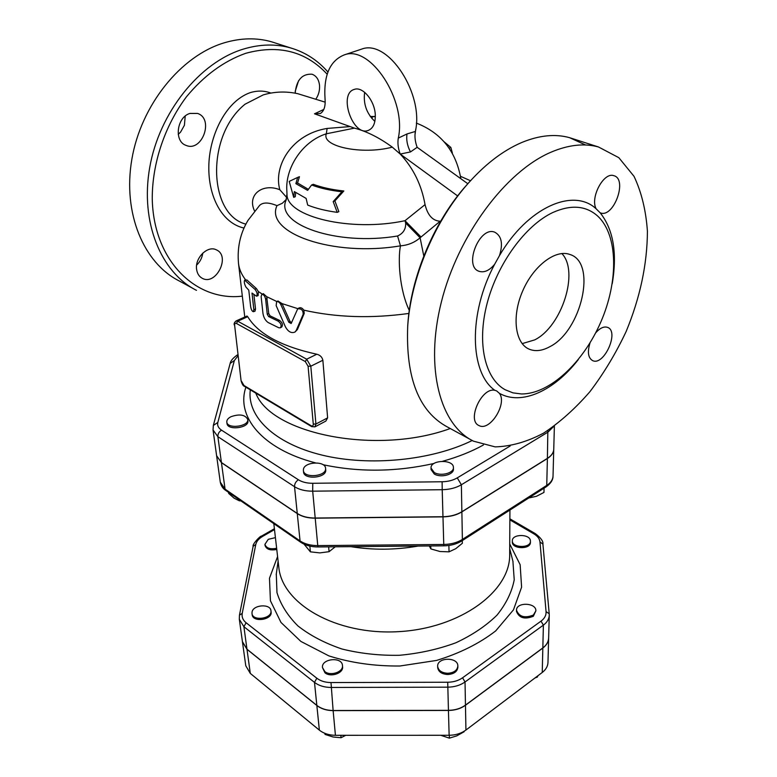 <?xml version="1.0" encoding="UTF-8"?>
<svg xmlns="http://www.w3.org/2000/svg" width="777" height="777" viewBox="0 0 777 777"><rect width="100%" height="100%" fill="white"/><g stroke="black" fill="none" stroke-linecap="round" stroke-linejoin="round"><path stroke-width="1.17" d="M447.717 673.29C441.715 672.892 438.364 670.59 437.665 666.375C436.897 657.167 458.09 656.75 457.847 665.976C457.313 670.376 453.943 672.814 447.717 673.29M457.847 665.976L457.876 667.21C457.342 671.61 453.972 674.048 447.756 674.523C441.754 674.125 438.403 671.823 437.704 667.608L437.665 666.375M324.844 671.571L322.484 667.598C321.154 658.566 342.152 656.419 342.472 665.539C343.492 671.959 330.497 676.437 324.844 671.571M342.472 665.539L342.579 666.773C343.599 673.193 330.613 677.67 324.961 672.795L322.484 667.598M252.039 612.121C252.962 604.691 270.542 603.438 270.95 610.771C272.416 618.715 252.574 621.571 252.001 613.48L252.039 612.121M270.95 610.771L271.095 611.965C272.552 619.92 252.739 622.775 252.156 614.675L252.001 613.48M276.631 548.28C270.221 549.533 266.317 548.232 264.918 544.366L268.279 539.316L275.417 537.635M276.767 549.446C270.357 550.699 266.462 549.388 265.064 545.522L264.918 544.366M530.419 540.879L530.429 541.219C530.769 548.475 511.82 548.038 512.344 540.811C511.956 533.721 530.293 533.789 530.419 540.879M530.4 542.055L530.409 542.395C530.749 549.66 511.82 549.213 512.334 541.987L512.344 540.811M440.724 735.275L449.368 738.15L456.789 735.868L464.122 731.74M324.728 733.284L325.068 734.43L333.129 737.004L341.045 737.732L345.765 735.304M449.291 735.275L449.368 738.15M324.961 733.381L325.068 734.43M340.831 735.304L341.045 737.732M533.362 615.054C524.786 618.434 519.162 616.831 516.511 610.256C516.142 601.893 536.451 602.525 535.858 610.868L533.362 615.054M535.858 610.868L533.333 616.268C524.766 619.648 519.153 618.045 516.491 611.46L516.511 610.256M534.926 678L537.402 677.039L537.927 675.737M537.422 676.116L537.402 677.039M434.217 472.465L431.031 468.084C430.244 459.702 453.719 459.09 453.409 467.511C454.011 473.125 440.676 476.592 434.217 472.465M453.409 467.511L453.438 469.026C454.04 474.65 440.724 478.117 434.265 473.98L431.08 469.599L431.031 468.084M303.428 469.454C304.147 461.684 325.466 460.615 325.573 468.337C326.855 476.486 303.622 478.681 303.399 470.425L303.428 469.454M325.573 468.337L325.709 469.842C326.991 478.001 303.778 480.196 303.545 471.93L303.399 470.425M230.963 416.705C239.539 413.762 245.134 414.656 247.737 419.405C249.155 426.563 227.234 429.36 226.806 422.057C226.661 420.017 228.049 418.23 230.963 416.705M247.737 419.405L247.912 420.852C249.33 428.02 227.428 430.817 227.001 423.504L226.806 422.057M528.768 497.979L536.402 496.309L543.968 492.433L544.065 488.17M429.302 545.969L430.856 548.902L439.967 551.505L449.038 551.845L455.74 548.688L462.334 543.298L462.286 540.607M304.069 544.162L310.402 551.845L319.833 552.894L329.069 551.689L335.246 546.804M228.525 492.336L228.681 493.434L234.12 498.193L239.326 500.806L240.88 500.874M448.873 545.464L449.038 551.845M328.642 546.862L329.069 551.689M309.838 546.105L310.402 551.845M239.18 499.698L239.326 500.806M430.749 545.949L430.856 548.902M548.64 638.053L547.979 662.412C547.814 666.287 545.901 669.638 542.239 672.484L465.928 730.05C461.276 733.439 455.681 735.188 449.135 735.275L335.431 735.304C328.962 735.227 323.601 733.498 319.357 730.127L250.291 673.397L245.775 665.782L242.434 641.753L246.989 649.3L316.851 705.497C321.144 708.838 326.573 710.547 333.129 710.625L448.436 710.46C455.069 710.363 460.751 708.634 465.462 705.254L542.832 648.047C546.532 645.221 548.475 641.889 548.64 638.053L548.64 637.995M316.831 705.38L314.491 682.381C318.832 685.693 324.33 687.383 330.973 687.451L447.775 687.169C454.496 687.062 460.256 685.333 465.034 681.973L543.385 625.126C547.134 622.328 549.096 619.026 549.261 615.219L548.64 637.936C548.475 641.773 546.542 645.104 542.832 647.921L465.462 705.127C460.742 708.507 455.069 710.246 448.436 710.343L333.119 710.508C326.563 710.431 321.134 708.721 316.831 705.38L246.969 649.183L242.424 641.637L239.306 619.24L243.9 626.709L314.491 682.381L316.822 678.214L246.105 622.756C242.89 620.124 241.598 616.996 242.23 613.374L255.769 544.531C256.478 541.365 258.76 538.655 262.636 536.383L274.495 529.603M554.38 426.019L553.758 449.184C553.593 452.69 551.476 455.749 547.396 458.362L461.868 511.742C456.633 514.908 450.33 516.569 442.968 516.724L315.19 518.026C307.935 518.016 301.952 516.491 297.261 513.451L221.426 462.529L216.608 455.691L213.044 429.963L217.881 436.684C217.783 433.896 218.997 431.73 221.542 430.167C218.347 428.01 217.113 425.427 217.832 422.416L234.372 360.499L238.034 355.759M216.628 455.759L221.445 462.674L297.27 513.597C301.971 516.647 307.945 518.172 315.209 518.172L442.977 516.87C450.33 516.715 456.633 515.054 461.878 511.888L547.396 458.508C551.466 455.895 553.593 452.826 553.748 449.32L553.748 449.252M273.815 523.649L278.797 567.142C281.973 603.671 335.829 635.256 398.067 631.682C460.324 628.515 510.45 591.297 509.673 554.632L509.926 510.052M350.893 546.658C372.999 550.213 395.425 550.019 418.172 546.066M440.714 221.144L440.17 221.222C432.711 220.843 427.671 215.307 425.048 204.623L404.992 220.707C350.67 232.333 286.431 216.715 286.995 194.318L286.723 188.141C286.519 166.152 302.981 141.142 326.34 133.79L354.458 128.137L314.51 113.801L320.357 113.51C323.999 111.14 325.573 106.42 325.068 99.339C323.446 75.524 329.856 60.703 344.308 54.876C370.376 44.668 406.866 100.456 398.29 138.112C397.474 143.133 398.115 148.456 400.213 154.069L410.47 151.933L417.162 147.309C415.103 141.754 414.491 136.47 415.355 131.459L407.002 133.955L398.29 138.112M423.795 256.051L420.104 237.781L440.17 221.222M295.095 331.944L297.397 329.555L304.225 313.393L303.826 310.159C302.243 307.925 300.563 307.226 298.795 308.051L298.708 308.119M291.608 322.814L290.015 321.387L282.051 303.613L277.933 301M280.847 304.623C279.584 302.282 278.176 301.311 276.622 301.709L276.156 305.604L285.402 326.816C288.17 331.76 291.336 333.518 294.92 332.08L296.26 330.39L303.195 314.258C303.176 310.178 301.34 308.391 297.678 308.906L291.152 323.514L288.782 322.193L280.847 304.623L282.168 303.865M244.629 280.128L254.856 289.248C257.129 292.026 257.682 294.347 256.507 296.202L252.001 293.084L253.856 309.605L253.331 311.703C252.098 311.354 251.204 309.654 250.65 306.604L248.776 290.132L245.95 287.101C244.376 284.071 243.939 281.75 244.629 280.128L246.94 280.011L256.507 288.675L258.352 291.55L258.129 295.629L256.565 296.183M253.914 294.658L255.526 309.071L255.002 311.179L253.38 311.694M280.419 327.768L281.672 327.059C283.168 324.873 282.44 322.64 279.497 320.367L270.095 315.87L268.755 313.578L266.676 296.659L263.393 293.716M265.647 299.174C264.899 296.037 263.646 294.415 261.878 294.318L261.13 296.571L262.937 313.257C263.597 317.443 265.326 320.532 268.133 322.533L278.797 327.768L280.332 327.807C281.837 325.621 281.099 323.387 278.117 321.115L268.609 316.55L267.249 314.248L265.647 299.174L267.162 298.514M255.798 393.133C271.027 433.964 376.709 455.448 450.252 428.525M246.969 316.035L247.708 316.695C258.158 333.906 281.196 346.416 316.802 354.234C320.124 355.089 322.144 357.099 322.863 360.246L327.622 417.861L325.845 421.085L314.986 426.826M341.919 191.773L333.187 201.612L337.199 212.354C325.796 210.8 315.957 208.372 307.692 205.079L306.109 198.397L294.318 191.598L293.706 197.339L289.209 181.41L297.678 177.399L295.872 183.634L307.634 190.375L311.606 184.984C320.046 188.189 330.157 190.452 341.919 191.773L343.842 190.987L334.897 200.913L338.869 211.655L337.199 212.354M293.706 197.339L295.26 196.717L295.678 192.628M333.187 201.612L334.897 200.913M297.678 177.399L299.446 176.709L297.542 182.974L308.362 189.335M295.872 183.634L297.542 182.974M311.606 184.984L313.316 184.304C321.804 187.51 331.983 189.734 343.842 190.987M444.104 141.783L450.845 147.436L452.369 153.03M450.845 147.436L449.193 148.106M245.891 224.135C208.411 214.821 205.584 135.829 245.046 104.205L263.199 94.911C274.495 91.55 286.033 91.142 297.814 93.706L325.194 102.166M323.805 109.431L314.51 113.801M349.611 126.622L327.117 128.438C291.87 134.1 273.174 165.802 279.807 189.734C262.743 182.828 246.688 194.687 254.574 211.023M242.327 296.144C196.047 301.68 153.487 261.091 152.243 198.708C152.175 163.5 164.656 125.913 186.431 96.814C203.953 75.641 223.708 61.14 245.707 53.312C278.7 44.357 305.856 51.311 327.175 74.204M196.639 269.57C194.571 258.09 207.682 245.076 216.365 249.854C230.895 255.934 216.074 285.975 202.341 278.331C199.184 276.661 197.29 273.737 196.639 269.57M189.947 113.432L197.562 113.432C214.326 118.794 202.059 152.525 186.033 145.377C173.825 141.492 176.69 117.113 189.947 113.432M295.173 93.191C296.464 80.041 302.059 73.708 311.965 74.204C316.394 75.816 318.929 79.613 319.551 85.606C319.823 90.433 318.628 94.891 315.967 98.98M425.048 204.623C421.513 184.79 413.228 167.939 400.213 154.069L392.288 147.144C379.419 137.733 366.812 131.4 354.458 128.137M415.355 131.459C424.261 94.017 388.034 38.821 361.752 49.077L360.217 49.592M467.822 183.731L417.162 147.309M400.213 154.069L457.634 195.93M371.892 118.522L372.562 116.501L375.33 116.424M286.295 199.553L286.082 200.155C274.941 224.446 336.635 246.241 397.571 236.004C403.312 233.362 406.002 229.011 405.643 222.95L404.992 220.707M561.858 253.535C579.457 271.697 561.79 326.505 534.731 339.879L522.154 343.638M549.727 346.746C542.239 350.845 535.45 351.67 529.351 349.242C515.209 343.599 511.548 317.026 522.406 291.618C533.071 266.142 555.37 249.048 569.813 254.448C597.348 262.373 581.487 331.099 549.727 346.746M552.933 212.461C525.339 225.33 497.329 263.762 487.053 303.632C476.69 343.541 485.033 378.681 505.079 389.704L512.946 392.861L521.542 393.968C549.621 394.104 583.274 362.636 600.864 321.911C618.57 281.264 618.23 235.149 597.668 216.055C585.965 205.614 571.056 204.419 552.933 212.461M364.646 92.327C363.17 103.846 366.579 113.529 374.864 121.377M375.291 115.054C375.456 123.3 373.106 128.438 368.22 130.439C352.729 136.703 337.995 93.609 354.341 89.394C362.772 86.15 374.922 100.942 375.291 115.054M600.155 212.801L596.163 208.838C589.869 197.737 603.739 171.698 613.82 175.689C627.913 178.992 613.791 218.104 600.495 212.927L600.155 212.801C613.354 229.448 617.385 253.04 612.247 283.586M499.465 255.643L494.638 264.287C489.432 270.532 484.246 272.882 479.079 271.309C463.247 266.511 479.535 225.66 494.774 232.206C501.631 235.955 503.195 243.774 499.465 255.643C527.525 207.381 573.348 187.315 596.163 208.838M494.862 390.326L496.561 390.86L499.407 393.327C507.546 403.681 489.753 431.837 479.001 425.543C466.521 420.687 481.653 386.956 494.862 390.326C469.755 372.795 468.065 313.772 494.638 264.287M551.048 152.175C505.487 171.494 457.808 235.732 441.307 302.224C424.592 368.784 440.365 425.106 473.465 441.171L495.143 446.882C510.858 446.445 526.971 441.89 543.482 433.197C559.819 422.416 575.301 408.566 589.957 391.647C603.816 373.348 615.87 353.321 626.116 331.575C640.151 297.552 647.251 264.122 647.416 231.264C645.978 210.518 641.52 192.22 634.042 176.36L618.822 157.673L598.513 146.989C584.294 143.055 568.463 144.784 551.048 152.175M595.638 332.906C599.922 328.059 603.875 326.204 607.507 327.35C619.677 331.264 604.03 366.22 592.666 360.635C588.121 357.983 587.237 352.059 590.034 342.861M447.571 427.068C418.997 411.8 405.701 378.205 407.702 326.282C410.829 279.147 433.343 224.019 465.394 186.548C483.449 165.491 502.292 150.787 521.921 142.434C539.335 135.276 555.225 133.693 569.59 137.675L585.576 144.988M469.842 181.459L463.82 188.257C432.731 224.621 410.907 278.04 407.857 323.815L407.702 326.165M178.224 134.372L180.555 132.139L184.402 125.291L185.208 116.113M276.233 43.298L271.707 41.841C256.721 37.558 240.909 37.879 224.271 42.803C180.788 55.73 141.025 105.128 131.847 159.314C122.504 213.539 143.92 263.228 179.196 280.934L193.152 288.529M295.173 91.424L298.591 80.711M196.639 265.103C200.077 261.82 202.127 257.818 202.778 253.098M327.923 72.018C317.754 60.334 305.38 52.321 290.783 47.98C275.796 43.697 259.936 44.085 243.211 49.145C199.504 62.413 159.246 112.636 149.708 167.56C139.986 222.523 161.208 272.669 196.474 290.345M405.643 222.95L420.104 237.781C414.549 242.57 407.993 245.25 400.466 245.833C397.756 259.46 399.465 289.957 409.285 310.45M397.571 236.004L400.466 245.833C332.624 257.313 264.374 232.692 276.981 205.652L282.304 203.283L286.354 199.359M392.288 147.144C361.956 155.167 321.076 146.445 326.34 133.79L327.117 128.438M286.771 197.562L279.807 189.734M375.33 116.637L370.474 116.735M259.431 205.604L259.945 205.089C263.384 202.185 269.065 202.37 276.981 205.652M542.832 648.047L542.239 672.484M448.436 710.46L449.135 735.275M465.462 705.254L465.928 730.05M316.851 705.497L319.357 730.127M333.129 710.625L335.431 735.304M246.989 649.3L250.291 673.397M510.178 445.998L457.264 477.884C453.059 480.341 448.008 481.633 442.113 481.759L312.772 483.284C306.964 483.294 302.175 482.128 298.407 479.778L221.542 430.167M245.891 387.199C235.79 416.423 262.179 449.067 315.472 462.869M323.057 464.714C359.178 472.367 396.173 471.95 434.032 463.461M442.676 461.256C457.964 456.993 471.561 451.573 483.44 444.988M509.867 519.871L533.848 533.838C537.558 536.062 539.597 538.772 539.966 541.967L546.056 611.586C546.299 615.258 544.619 618.443 541.006 621.153L462.568 677.787C458.449 680.671 453.496 682.148 447.717 682.235L331.002 682.556C325.291 682.497 320.561 681.05 316.822 678.214M277.583 556.555L269.473 578.253L270.435 600.786L280.992 622.455L300.893 641.433L328.924 655.914C351.019 662.888 374.689 666.248 399.922 665.996L436.548 660.431C459.693 653.34 479.419 643.492 495.726 630.875L513.451 609.867L521.61 587.179L520.134 564.675L509.731 543.978M318.094 546.95L443.822 545.833L443.754 544.463L317.764 545.59L318.094 546.95C311.286 546.969 305.526 545.425 300.816 542.317L300.058 540.918L225.058 489.121L225.854 490.491L300.757 542.278M221.445 462.674L225.058 489.121L220.289 482.167L216.628 455.837M315.209 518.172L317.764 545.59C310.606 545.571 304.701 544.017 300.058 540.918L297.27 513.597M443.822 545.833C450.689 545.716 456.653 544.094 461.742 540.957L462.383 539.432C457.216 542.647 451.01 544.318 443.754 544.463L442.977 516.87M461.791 540.918L546.017 486.917L546.746 485.402L462.383 539.432L461.878 511.888M546.017 486.917C550.708 483.605 553.049 479.992 553.03 476.078C552.865 479.642 550.767 482.75 546.746 485.402L547.396 458.508M246.105 622.756L243.9 626.709L246.969 649.183M242.23 613.374L239.442 615.17L239.306 619.24M333.119 710.508L331.002 682.556M255.769 544.531L253.147 546.28L239.442 615.17M448.436 710.343L447.717 682.235M262.636 536.383L261.48 536.12C260.295 535.586 251.933 544.745 253.147 546.28M465.462 705.127L465.034 681.973L462.568 677.787M542.832 647.921L543.385 625.126L541.006 621.153M542.929 544.288L549.213 613.781L549.261 615.219L549.213 613.781L546.056 611.586M535.304 533.614L535.266 533.595C540.802 537.752 543.346 541.248 542.919 544.085L539.966 541.967M509.877 518.813L535.266 533.595L533.848 533.838M512.907 561.227L514.228 579.778C511.888 592.006 506.148 603.797 496.998 615.141C485.975 625.922 472.231 635.149 455.759 642.822C438.092 649.319 419.279 653.476 399.339 655.293C379.322 655.642 360.178 653.535 341.909 648.989C324.708 643.133 310.042 635.45 297.921 625.922C287.607 615.627 280.623 604.525 276.971 592.618L276.291 574.038M297.397 329.555L296.26 330.39M304.225 313.393L303.195 314.258M290.015 321.387L288.782 322.193M246.94 280.011L245.182 280.458M255.526 309.071L253.856 309.605M256.507 288.675L254.856 289.248M279.497 320.367L278.117 321.115M270.095 315.87L268.609 316.55M268.755 313.578L267.249 314.248M266.676 296.659L276.894 301.554M258.352 291.55L262.325 294.143M244.774 317.026L238.52 263.558C239.17 269.153 241.54 274.592 245.639 279.875M303.826 310.159C336.315 317.511 371.338 318.609 408.887 313.442M282.051 303.613L297.96 308.692M247.708 316.695L237.733 321.202L236.461 323.465L305.322 361.577L306.662 359.197L237.733 321.202L235.955 321.008M244.444 386.324C243.182 386.004 242.065 384.139 241.084 380.73L234.644 325.427C234.537 323.572 235.14 322.921 236.461 323.465M305.322 361.577L308.09 366.249L310.81 366.2L306.662 359.197L316.802 354.234M241.084 380.73L234.644 325.427M308.09 366.249L313.277 424.067L315.928 424.028L310.81 366.2L322.863 360.246M311.606 426.583L244.483 386.354L241.453 381.196M313.277 424.067C313.306 425.874 312.597 426.437 311.159 425.747L311.645 426.612L314.899 426.874L315.928 424.028L327.622 417.861M311.159 425.747L243.978 385.509M270.765 93.026C264.17 90.54 257.187 90.453 249.805 92.784C224.563 102.02 208.964 137.578 208.819 166.773C208.362 196.455 221.795 223.077 243.997 228.059M410.47 151.933C407.303 145.872 406.148 139.879 407.002 133.955M415.724 129.283L414.967 135.043M405.575 221.28L420.969 236.946M499.407 393.327C521.59 405.876 554.283 390.695 578.341 359.537M457.264 477.884L461.373 484.761L548.028 432.07L553.486 426.66M547.843 430.497L547.396 458.362M461.868 511.742L461.373 484.761C456.06 487.898 449.669 489.539 442.21 489.704L442.113 481.759M472.202 440.51C431.653 460.518 369.347 466.666 321.872 455.06C274.3 443.473 247.164 416.637 250.233 390.355L250.291 389.831M230.167 363.422L234.372 360.499M213.335 425.456L217.832 422.416M312.772 483.284L312.694 491.181L442.21 489.704L442.968 516.724M298.407 479.778C295.804 481.507 294.512 483.809 294.532 486.703C299.281 489.695 305.342 491.19 312.694 491.181L315.19 518.026M221.426 462.529L217.881 436.684L294.532 486.703L297.261 513.451M530.409 542.395L530.429 541.219M225.854 490.491C222.892 488.597 221.037 485.819 220.289 482.167M274.398 528.748L261.48 536.12M278.108 561.159L276.194 574.689M509.702 548.611L513.063 561.858M553.03 476.078L553.748 449.32M278.011 300.961L276.622 301.709M298.795 308.051L297.678 308.906M263.452 293.687L261.878 294.318M234.275 324.971C233.809 323.698 234.401 322.358 236.043 320.969L247.008 316.016M361.752 49.077L344.308 54.876M460.858 178.729C456.05 151.35 441.21 132.809 416.346 123.096M529.351 349.242L528.243 348.727M368.764 130.235L368.22 130.439M599.222 217.57L597.659 216.055M569.599 137.684L598.523 146.989M447.581 427.068L473.475 441.171M407.857 323.815L407.702 326.282M463.82 188.257L465.394 186.548M479.079 271.309L478.506 271.066M271.707 41.841L290.783 47.98M213.044 429.963L213.354 425.369L230.186 363.335C230.682 360.664 233.246 357.741 237.888 354.565M286.966 194.027L286.082 200.155M470.503 180.73L460.557 176.34M370.299 116.492L372.562 116.501M259.528 205.507L247.97 220.406C240.229 233.353 237.072 247.737 238.52 263.558"/></g></svg>
